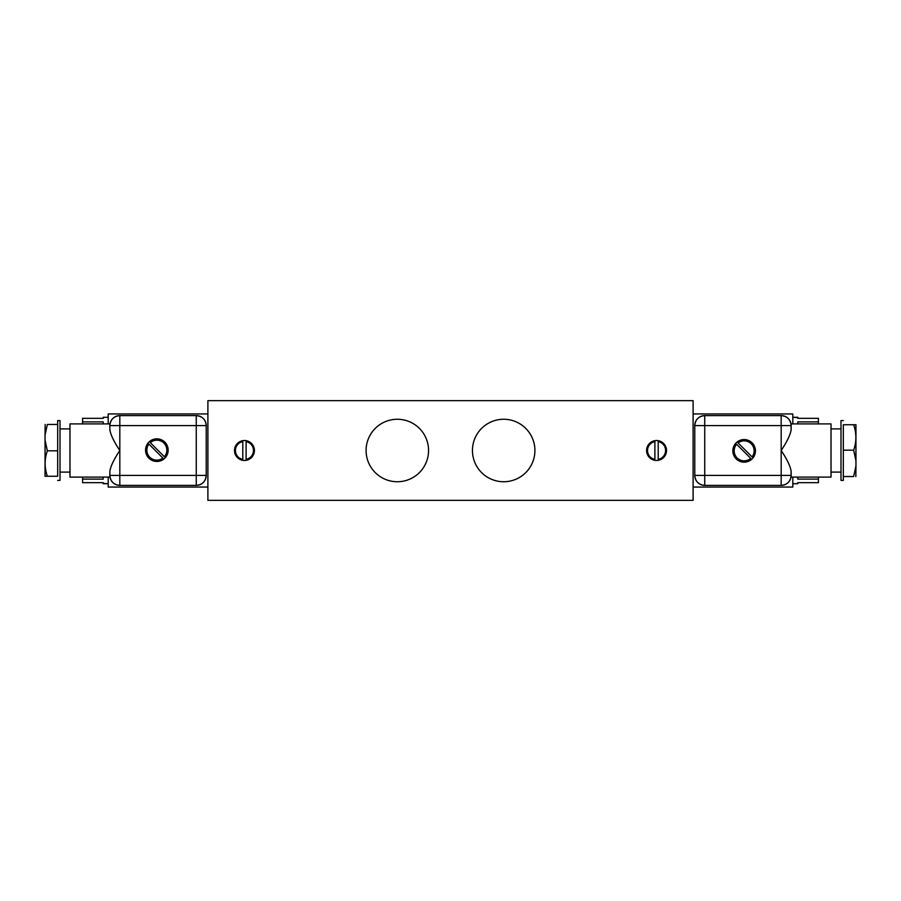 <?xml version="1.0" encoding="UTF-8"?>
<svg xmlns="http://www.w3.org/2000/svg" width="901" height="901" viewBox="0 0 901 901"><rect width="100%" height="100%" fill="white"/><g stroke="black" fill="none" stroke-linecap="round" stroke-linejoin="round"><path stroke-width="1.35" d="M693.106 400.652L207.894 400.652L207.894 500.348L693.106 500.348L207.894 500.348L207.894 400.652L693.106 400.652L693.106 500.348L693.106 400.652M666.515 450.5A9.967 9.967 0 0 1 656.547 460.467A9.967 9.967 0 0 1 646.58 450.5A9.967 9.967 0 0 1 656.547 440.533A9.967 9.967 0 0 1 666.515 450.5A9.967 9.967 0 0 0 656.547 440.533A9.967 9.967 0 0 0 646.58 450.5A9.967 9.967 0 0 0 656.547 460.467A9.967 9.967 0 0 0 666.515 450.5M234.485 450.5A9.967 9.967 0 0 1 244.453 440.533A9.967 9.967 0 0 1 254.42 450.5A9.967 9.967 0 0 1 244.453 460.467A9.967 9.967 0 0 1 234.485 450.5A9.967 9.967 0 0 0 244.453 460.467A9.967 9.967 0 0 0 254.42 450.5A9.967 9.967 0 0 0 244.453 440.533A9.967 9.967 0 0 0 234.485 450.5M534.912 450.5A31.242 31.242 0 0 1 503.67 481.742A31.242 31.242 0 0 1 472.439 450.5A31.242 31.242 0 0 1 503.67 419.258A31.242 31.242 0 0 1 534.912 450.5A31.242 31.242 0 0 0 503.67 419.258A31.242 31.242 0 0 0 472.439 450.5A31.242 31.242 0 0 0 503.67 481.742A31.242 31.242 0 0 0 534.912 450.5M428.561 450.5A31.242 31.242 0 0 1 397.33 481.742A31.242 31.242 0 0 1 366.088 450.5A31.242 31.242 0 0 1 397.33 419.258A31.242 31.242 0 0 1 428.561 450.5A31.242 31.242 0 0 0 397.33 419.258A31.242 31.242 0 0 0 366.088 450.5A31.242 31.242 0 0 0 397.33 481.742A31.242 31.242 0 0 0 428.561 450.5M246.108 441.614L246.108 459.386A9.044 9.044 0 0 0 246.108 441.614L246.108 459.386A9.044 9.044 0 0 0 246.108 441.614M242.786 441.614A9.044 9.044 0 0 0 242.786 459.386L242.786 441.614A9.044 9.044 0 0 0 242.786 459.386L242.786 441.614M103.21 483.364L108.199 483.736L104.865 483.736L103.21 483.364L103.21 482.677L82.599 482.677L82.599 479.129L103.21 479.129L103.21 477.091L103.21 479.129L82.599 479.129L82.599 477.091L82.599 482.677L103.21 482.677L103.21 483.736L108.199 483.736M108.199 417.264L103.21 417.264L108.199 417.264L104.865 417.264L103.21 417.636L103.21 418.323L82.599 418.323L103.21 418.323L103.21 417.636M103.21 423.909L103.21 421.882L82.599 421.882L82.599 418.323L103.21 418.323L82.599 418.323L82.599 421.882L103.21 421.882L103.21 423.909M82.599 423.909L82.599 421.882L82.599 423.909M69.974 428.899L60.007 428.899L69.974 428.899M60.007 472.101L69.974 472.101L60.007 472.101M69.974 477.091L69.974 423.909L109.99 423.909L109.854 425.576L109.99 423.909L109.854 425.576L109.99 423.909L69.974 423.909L69.974 477.091L109.99 477.091L69.974 477.091M60.007 420.587L60.007 480.413L57.675 480.413L60.007 480.413L60.007 420.587L57.675 420.587L60.007 420.587M45.05 435.059L45.05 440.195L45.05 435.059L47.348 424.45C44.397 424.45 44.397 424.45 47.348 424.45L57.675 424.45L57.675 450.804L47.348 450.804C44.397 459.285 44.397 467.765 47.348 476.257L45.05 476.257L45.05 440.195L47.348 450.804L57.675 450.804L57.675 476.257L47.348 476.257L57.675 476.257L57.675 420.587L57.675 424.45L47.348 424.45C44.397 424.45 44.397 424.45 47.348 424.45L45.05 435.059L45.151 424.405M47.348 450.804L46.897 449.396L47.348 450.804C44.397 459.285 44.397 467.765 47.348 476.257L45.05 476.257L45.05 440.195L47.348 450.804M109.854 429.743C110.654 434.823 113.977 441.738 119.822 450.5C113.988 459.262 110.654 466.177 109.854 471.257L109.854 475.424A9.967 9.967 0 0 0 119.822 485.391L119.822 475.424L109.854 475.424L109.99 477.091L109.854 471.257C110.654 466.177 113.988 459.262 119.822 450.5L119.822 475.424L196.26 475.424L196.26 425.576L119.822 425.576L119.822 475.424L196.26 475.424L196.26 425.576L206.228 425.576A9.967 9.967 0 0 0 196.26 415.609L119.822 415.609A9.967 9.967 0 0 0 109.854 425.576L119.822 425.576L119.822 450.5C113.977 441.738 110.654 434.823 109.854 429.743L109.854 425.576L109.854 429.743M156.853 461.447A11.296 11.296 0 0 1 145.557 450.14A11.296 11.296 0 0 1 156.853 438.843A11.296 11.296 0 0 1 168.16 450.14A11.296 11.296 0 0 1 156.853 461.447A11.296 11.296 0 0 0 168.16 450.14A11.296 11.296 0 0 0 156.853 438.843A11.296 11.296 0 0 0 145.557 450.14A11.296 11.296 0 0 0 156.853 461.447M148.924 444.103A9.967 9.967 0 0 0 162.901 458.08L148.924 444.103A9.967 9.967 0 0 0 162.901 458.08A9.967 9.967 0 0 1 148.924 444.103L162.901 458.08M164.354 456.717A9.967 9.967 0 0 0 163.903 443.089A9.967 9.967 0 0 0 150.287 442.65L164.354 456.717A9.967 9.967 0 0 0 163.903 443.089A9.967 9.967 0 0 0 150.287 442.65L164.354 456.717M109.854 425.576C110.451 419.517 113.774 416.194 119.822 415.609L119.822 425.576L119.822 415.609L196.26 415.609L196.26 425.576L196.26 415.609C202.32 416.194 205.642 419.517 206.228 425.576L206.228 475.424L206.228 425.576L109.854 425.576L109.967 424.101M207.894 487.058L108.199 487.058L108.199 477.091L108.199 487.058L207.894 487.058M108.199 423.909L108.199 413.942L207.894 413.942L108.199 413.942L108.199 423.909M206.228 475.424L196.26 475.424L206.228 475.424C205.642 481.483 202.32 484.806 196.26 485.391L196.26 475.424L196.26 485.391L119.822 485.391C113.774 484.806 110.451 481.483 109.854 475.424L119.822 475.424L119.822 485.391L196.26 485.391A9.967 9.967 0 0 0 206.228 475.424M654.892 459.386L654.892 441.614A9.044 9.044 0 0 0 654.892 459.386L654.892 441.614A9.044 9.044 0 0 0 654.892 459.386M658.214 459.386A9.044 9.044 0 0 0 658.214 441.614L658.214 459.386A9.044 9.044 0 0 0 658.214 441.614L658.214 459.386M797.79 417.636L792.801 417.264L796.135 417.264L797.79 417.636L797.79 418.323L818.401 418.323L818.401 421.871L797.79 421.871L797.79 423.909L797.79 421.871L818.401 421.871L818.401 423.909L818.401 418.323L797.79 418.323L797.79 417.264L792.801 417.264M792.801 483.736L797.79 483.736L792.801 483.736L796.135 483.736L797.79 483.364L797.79 482.677L818.401 482.677L797.79 482.677L797.79 483.364M797.79 477.091L797.79 479.118L818.401 479.118L818.401 482.677L797.79 482.677L818.401 482.677L818.401 479.118L797.79 479.118L797.79 477.091M818.401 477.091L818.401 479.118L818.401 477.091M831.026 472.101L840.993 472.101L831.026 472.101M840.993 428.899L831.026 428.899L840.993 428.899M791.146 425.576L791.01 423.909L831.026 423.909L831.026 477.091L791.01 477.091L791.146 475.424L791.01 477.091L791.146 475.424L781.178 475.424L781.178 450.5C787.012 441.738 790.346 434.823 791.146 429.743L791.01 423.909L831.026 423.909L831.026 477.091L791.01 477.091L791.146 471.257C790.346 466.177 787.023 459.262 781.178 450.5L781.178 425.576L791.146 425.576L791.01 423.909L791.146 429.743C790.346 434.823 787.012 441.738 781.178 450.5L781.178 425.576L704.74 425.576L704.74 475.424L781.178 475.424L781.178 450.5C787.023 459.262 790.346 466.177 791.146 471.257L791.146 475.424C790.549 481.483 787.226 484.806 781.178 485.391A9.967 9.967 0 0 0 791.146 475.424L781.178 475.424L781.178 485.391L704.74 485.391L781.178 485.391L781.178 475.424L694.772 475.424A9.967 9.967 0 0 0 704.74 485.391C698.68 484.806 695.358 481.483 694.772 475.424L694.772 425.576L694.772 475.424L704.74 475.424L704.74 485.391L704.74 425.576L694.772 425.576L704.74 425.576L704.74 415.609L704.74 425.576L781.178 425.576L781.178 415.609L781.178 425.576L791.146 425.576A9.967 9.967 0 0 0 781.178 415.609C787.226 416.194 790.549 419.517 791.146 425.576L791.146 429.743M840.993 480.413L840.993 420.587L843.325 420.587L840.993 420.587L840.993 480.413L843.325 480.413L840.993 480.413M855.95 465.941L855.95 460.805L855.95 465.941L853.652 476.55C856.603 476.55 856.603 476.55 853.652 476.55L843.325 476.55L843.325 450.196L853.652 450.196C856.603 441.715 856.603 433.235 853.652 424.743L855.95 424.743L855.95 460.805L853.652 450.196L843.325 450.196L843.325 424.743L853.652 424.743L843.325 424.743L843.325 480.413L843.325 476.55L853.652 476.55C856.603 476.55 856.603 476.55 853.652 476.55L855.95 465.941L855.849 476.595M853.652 450.196L854.103 451.604L853.652 450.196C856.603 441.715 856.603 433.235 853.652 424.743L855.95 424.743L855.95 460.805L853.652 450.196M744.147 439.553A11.296 11.296 0 0 1 755.443 450.86A11.296 11.296 0 0 1 744.147 462.157A11.296 11.296 0 0 1 732.84 450.86A11.296 11.296 0 0 1 744.147 439.553A11.296 11.296 0 0 0 732.84 450.86A11.296 11.296 0 0 0 744.147 462.157A11.296 11.296 0 0 0 755.443 450.86A11.296 11.296 0 0 0 744.147 439.553M752.076 456.897A9.967 9.967 0 0 0 738.099 442.92L752.076 456.897A9.967 9.967 0 0 0 738.099 442.92A9.967 9.967 0 0 1 752.076 456.897L738.099 442.92M736.646 444.283A9.967 9.967 0 0 0 737.097 457.911A9.967 9.967 0 0 0 750.713 458.35L736.646 444.283A9.967 9.967 0 0 0 737.097 457.911A9.967 9.967 0 0 0 750.713 458.35L736.646 444.283M693.106 413.942L792.801 413.942L792.801 423.909L792.801 413.942L693.106 413.942M792.801 477.091L792.801 487.058L693.106 487.058L792.801 487.058L792.801 477.091M694.772 425.576C695.358 419.517 698.68 416.194 704.74 415.609L781.178 415.609L704.74 415.609A9.967 9.967 0 0 0 694.772 425.576"/></g></svg>
